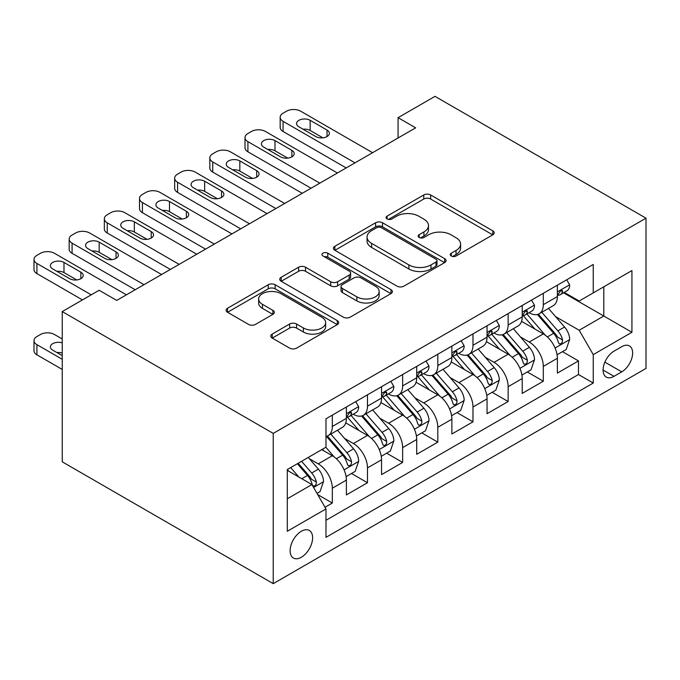 <?xml version="1.0" encoding="UTF-8"?>
<svg xmlns="http://www.w3.org/2000/svg" width="680" height="680" viewBox="0 0 680 680"><rect width="100%" height="100%" fill="white"/><g stroke="black" fill="none" stroke-linecap="round" stroke-linejoin="round"><path stroke-width="1.02" d="M451.273 256.003A3.417 1.972 0 0 0 456.11 256.003L492.787 234.829A4.879 2.822 0 0 0 494.215 232.832A4.879 2.822 0 0 0 492.787 230.843L430.652 194.973A4.879 2.822 0 0 0 423.75 194.973L387.073 216.146A3.417 1.972 0 0 0 386.07 217.541A3.417 1.972 0 0 0 387.073 218.934A3.417 1.972 0 0 0 391.901 218.934L396.652 216.197A15.623 9.018 0 0 1 418.744 216.197L423.921 219.181A15.623 9.018 0 0 1 428.493 225.565A15.623 9.018 0 0 1 423.921 231.94L419.177 234.676A3.417 1.972 0 0 0 418.175 236.071A3.417 1.972 0 0 0 419.177 237.464A3.417 1.972 0 0 0 424.005 237.464L428.749 234.727A15.623 9.018 0 0 1 450.84 234.727L456.025 237.72A15.623 9.018 0 0 1 460.598 244.095A15.623 9.018 0 0 1 456.025 250.47L451.273 253.215A3.417 1.972 0 0 0 450.271 254.609A3.417 1.972 0 0 0 451.273 256.003L451.273 253.215M301.368 557.243A15.912 9.188 120 0 0 311.763 543.218A15.912 9.188 120 0 0 309.324 530.468A15.912 9.188 120 0 0 301.368 531.259A15.912 9.188 120 0 0 290.972 545.284A15.912 9.188 120 0 0 293.411 558.034A15.912 9.188 120 0 0 301.368 557.243M272.212 334.075A4.879 2.822 0 0 0 270.784 336.065A4.879 2.822 0 0 0 272.212 338.062L289.646 348.126A4.879 2.822 0 0 0 296.548 348.126L337.28 324.606A4.879 2.822 0 0 0 338.708 322.618A4.879 2.822 0 0 0 337.28 320.62L275.145 284.75A4.879 2.822 0 0 0 268.243 284.75L227.511 308.269A4.879 2.822 0 0 0 226.083 310.258A4.879 2.822 0 0 0 227.511 312.256L248.565 324.411A4.879 2.822 0 0 0 255.468 324.411L272.901 314.347A4.879 2.822 0 0 0 274.329 312.35A4.879 2.822 0 0 0 272.901 310.361L262.463 304.334A13.056 7.539 0 0 1 258.638 298.996A13.056 7.539 0 0 1 266.696 292.034A13.056 7.539 0 0 1 280.925 293.666L321.835 317.288A13.056 7.539 0 0 1 325.652 322.618A13.056 7.539 0 0 1 317.594 329.579A13.056 7.539 0 0 1 303.365 327.947L296.548 324.012A4.879 2.822 0 0 0 289.646 324.012L272.212 334.075L272.212 338.062M646 218.178L434.996 96.356L398.072 117.674L415.659 127.831L116.739 300.407L99.161 290.258L62.237 311.576L273.232 433.398L646 218.178L646 368.424L273.232 583.644L273.232 433.398M396.993 286.144A4.879 2.822 0 0 0 403.903 286.144L444.627 262.625A4.879 2.822 0 0 0 446.063 260.635A4.879 2.822 0 0 0 444.627 258.647L382.5 222.768A4.879 2.822 0 0 0 375.598 222.768L334.866 246.287A4.879 2.822 0 0 0 333.429 248.276A4.879 2.822 0 0 0 334.866 250.274L396.993 286.144M324.317 256.743A3.417 1.972 0 0 1 327.786 257.227L327.786 253.164L390.957 289.629A4.879 2.822 0 0 1 392.385 291.626A4.879 2.822 0 0 1 390.957 293.615L350.225 317.135A4.879 2.822 0 0 1 343.315 317.135L281.188 281.265L281.188 277.278A4.879 2.822 0 0 0 279.752 279.267A4.879 2.822 0 0 0 281.188 281.265M281.188 277.278L298.613 267.214A4.879 2.822 0 0 1 305.524 267.214L330.718 281.758A4.879 2.822 0 0 0 337.62 281.758L349.188 275.085A4.879 2.822 0 0 0 350.616 273.088A4.879 2.822 0 0 0 349.188 271.099L322.949 255.952A3.417 1.972 0 0 1 321.954 254.558A3.417 1.972 0 0 1 324.062 252.73A3.417 1.972 0 0 1 327.786 253.164M325.014 507.246L332.316 503.038L317.721 494.606M309.417 458.754L318.249 463.853A19.89 11.483 60 0 1 332.316 488.214L346.383 480.097L346.383 494.912L367.48 482.732L351.475 473.492M344.582 438.447L353.413 443.547A19.89 11.483 60 0 1 367.48 467.908L381.548 459.79L381.548 474.614L402.645 462.425L386.648 453.194M379.754 418.149L388.577 423.24A19.89 11.483 60 0 1 402.645 447.61L416.712 439.484L416.712 454.308L437.81 442.127L421.812 432.888M414.919 397.842L423.75 402.942A19.89 11.483 60 0 1 437.81 427.303L451.877 419.186L451.877 434.001L472.983 421.821L456.977 412.582M450.083 377.536L458.915 382.636A19.89 11.483 60 0 1 472.983 407.005L487.05 398.879L487.05 413.703L508.147 401.523L492.142 392.284M485.248 357.238L494.079 362.338A19.89 11.483 60 0 1 508.147 386.699L522.215 378.573L522.215 393.397L543.312 381.216L543.312 366.392A19.89 11.483 -120 0 0 529.244 342.031L520.421 336.931M527.314 371.977L543.312 381.216M346.383 480.097A19.89 11.483 -120 0 0 332.316 455.727L321.759 449.642M381.548 459.79A19.89 11.483 -120 0 0 367.48 435.429L345.729 422.866M416.712 439.484A19.89 11.483 -120 0 0 402.645 415.123L380.902 402.569M451.877 419.186A19.89 11.483 -120 0 0 437.81 394.817L416.067 382.262M487.05 398.879A19.89 11.483 -120 0 0 472.983 374.519L451.231 361.955M522.215 378.573A19.89 11.483 -120 0 0 508.147 354.212L486.396 341.657M621.733 346.698L613.998 351.169A15.419 8.899 120 0 0 603.925 364.752A15.419 8.899 120 0 0 606.288 377.111A15.419 8.899 120 0 0 613.998 376.346L621.733 371.875A15.419 8.899 120 0 0 631.805 358.292A15.419 8.899 120 0 0 629.442 345.933A15.419 8.899 120 0 0 621.733 346.698M287.3 498.771L311.916 484.56L325.983 508.921L325.983 537.353L593.249 383.044L593.249 354.62L579.182 330.25L555.586 316.633M325.983 508.921L287.3 531.259L287.3 469.531L325.983 447.202L325.983 418.778L593.249 264.469L593.249 292.893L631.933 270.563L631.933 332.282L593.249 354.62M353.226 414.205L353.413 414.307A19.89 11.483 60 0 0 363.358 415.293L377.425 407.175A19.89 11.483 -120 0 0 381.548 398.063L381.548 386.699M388.399 393.899L388.577 394.009A19.89 11.483 60 0 0 398.523 394.995L412.59 386.869A19.89 11.483 -120 0 0 416.712 377.765L416.712 366.392M423.563 373.6L423.75 373.702A19.89 11.483 60 0 0 433.695 374.688L447.763 366.571A19.89 11.483 -120 0 0 451.877 357.459L451.877 346.086M458.728 353.294L458.915 353.396A19.89 11.483 60 0 0 468.86 354.382L482.927 346.264A19.89 11.483 -120 0 0 487.05 337.161L487.05 325.788M493.892 332.988L494.079 333.098A19.89 11.483 60 0 0 504.024 334.084L518.092 325.958A19.89 11.483 -120 0 0 522.215 316.854L522.215 305.481M325.983 520.293L578.476 374.519L578.476 360.91L557.379 373.099L557.379 358.275A19.89 11.483 -120 0 0 543.312 333.905L521.568 321.351M529.065 312.69L529.244 312.791A19.89 11.483 -120 0 0 539.189 313.777A19.89 11.483 -120 0 0 543.312 304.674L543.312 293.301M539.189 313.777L553.256 305.66A19.89 11.483 -120 0 0 557.379 296.548L557.379 285.183M332.316 415.123L332.316 426.488A19.89 11.483 60 0 1 328.194 435.6A19.89 11.483 60 0 1 325.983 436.398M328.194 435.6L342.261 427.474A19.89 11.483 -120 0 0 346.383 418.37L346.383 406.997M367.48 394.817L367.48 406.19A19.89 11.483 60 0 1 363.358 415.293M402.645 374.519L402.645 385.883A19.89 11.483 60 0 1 398.523 394.995M437.81 354.212L437.81 365.585A19.89 11.483 60 0 1 433.695 374.688M472.983 333.905L472.983 345.278A19.89 11.483 60 0 1 468.86 354.382M508.147 313.607L508.147 324.972A19.89 11.483 60 0 1 504.024 334.084M508.147 386.699L508.147 401.523M472.983 407.005L472.983 421.821M437.81 427.303L437.81 442.127M402.645 447.61L402.645 462.425M367.48 467.908L367.48 482.732M332.316 488.214L332.316 503.038M311.916 484.56L287.3 470.348M579.182 330.25L603.798 316.038L603.798 286.807L631.933 270.563M563.524 292.791L631.933 332.282M564.23 292.383L579.182 301.019L593.249 292.893M62.237 311.576L62.237 461.822L273.232 583.644M398.072 117.674L398.072 137.981M562.479 351.679L578.476 360.91M578.476 374.519L593.249 383.044M452.642 256.488L456.025 254.532A15.623 9.018 0 0 0 460.598 248.157L460.598 244.095M428.493 225.565L428.493 229.619A15.623 9.018 0 0 1 423.921 236.002L420.537 237.949M492.719 234.863L430.652 199.028A4.879 2.822 0 0 0 423.75 199.028L388.433 219.419M444.567 262.667L382.5 226.831A4.879 2.822 0 0 0 375.598 226.831L334.925 250.308M435.999 262.029A3.417 1.972 0 0 0 437.002 260.635A3.417 1.972 0 0 0 435.999 259.241L381.463 227.749A3.417 1.972 0 0 0 376.626 227.749L371.62 230.639A15.623 9.018 0 0 0 367.047 237.023A15.623 9.018 0 0 0 371.62 243.398L408.901 264.92A15.623 9.018 0 0 0 430.993 264.92L435.999 262.029L435.999 266.093A3.417 1.972 0 0 0 437.002 264.699L437.002 260.635M367.047 237.023L367.047 241.077A15.623 9.018 0 0 0 371.62 247.46L371.62 243.398M435.999 266.093L430.993 268.982A15.623 9.018 0 0 1 408.901 268.982L371.62 247.46M281.248 281.299L298.613 271.269L298.613 267.214M350.616 273.088L350.616 277.151A4.879 2.822 0 0 1 349.188 279.149L337.62 285.821A4.879 2.822 0 0 1 330.718 285.821L305.524 271.269A4.879 2.822 0 0 0 298.613 271.269M327.786 257.227L390.889 293.658M356.864 296.854A13.056 7.539 0 0 0 371.101 298.495A13.056 7.539 0 0 0 379.159 291.524A13.056 7.539 0 0 0 375.334 286.195L360.927 277.874A4.879 2.822 0 0 0 354.017 277.874L342.457 284.554A4.879 2.822 0 0 0 341.028 286.543A4.879 2.822 0 0 0 342.457 288.532L356.864 296.854L356.864 300.917A13.056 7.539 0 0 0 371.101 302.549A13.056 7.539 0 0 0 379.159 295.587L379.159 291.524M341.028 286.543L341.028 290.606A4.879 2.822 0 0 0 342.457 292.596L342.457 288.532M356.864 300.917L342.457 292.596M325.652 322.618L325.652 326.672A13.056 7.539 0 0 1 317.594 333.642A13.056 7.539 0 0 1 303.365 332.01L296.548 328.075A4.879 2.822 0 0 0 289.646 328.075L272.272 338.096M258.638 298.996L258.638 303.059A13.056 7.539 0 0 0 262.463 308.389L262.463 304.334M272.833 314.381L262.463 308.389M337.212 324.649L275.145 288.813A4.879 2.822 0 0 0 268.243 288.813L227.571 312.29M557.082 354.79L566.168 349.546L569.687 339.388A13.183 7.607 -120 0 0 564.553 327.012L548.488 308.414M545.266 335.197L526.906 313.93M534.82 329.001L524.161 316.668A31.577 18.232 -120 0 0 523.183 315.562M537.404 314.491L553.656 333.31A13.183 7.607 60 0 1 558.348 342.388L559.308 343.952L561.093 343.697L562.284 342.252L562.572 339.949A13.183 7.607 -120 0 0 557.872 330.871L541.807 312.273M538.356 314.185L555.823 334.407A6.715 3.876 60 0 1 557.515 337.034L562.572 339.949M354.994 162.851L283.084 121.329A9.945 5.746 0 0 1 280.168 117.274A9.945 5.746 0 0 1 283.084 113.212L286.594 111.18A9.945 5.746 0 0 1 300.662 111.18L372.58 152.703M280.168 117.274L280.168 127.423A9.945 5.746 180 0 0 283.084 131.487L346.205 167.926M566.695 279.803L569.687 284.979A13.183 7.607 60 0 1 566.958 290.81L560.277 294.67A13.183 7.607 -120 0 0 562.572 291.626L562.292 290.462L560.643 290.785L558.348 294.066A13.183 7.607 60 0 1 557.379 295.945M298.902 126.811A7.956 4.59 180 0 1 296.574 123.564A7.956 4.59 180 0 1 301.486 119.323A7.956 4.59 180 0 1 310.156 120.318L327.037 130.067A7.956 4.59 180 0 1 329.366 133.314A7.956 4.59 180 0 1 324.453 137.555A7.956 4.59 180 0 1 315.784 136.561L298.902 126.811M557.821 295.281L557.872 295.281A13.183 7.607 -120 0 0 560.277 294.67M303.042 129.208A7.956 4.59 180 0 1 310.156 130.466L322.898 137.828M521.917 375.096L531.004 369.844L534.523 359.695A13.183 7.607 -120 0 0 529.388 347.319L513.323 328.712M510.102 355.495L491.733 334.237M499.647 349.308L488.996 336.966A31.577 18.232 -120 0 0 488.01 335.869M502.231 334.798L518.483 353.617A13.183 7.607 60 0 1 523.183 362.695L524.144 364.25L525.92 364.004L527.119 362.559L527.408 360.255A13.183 7.607 -120 0 0 522.707 351.177L506.642 332.571M503.192 334.492L520.65 354.705A6.715 3.876 60 0 1 522.342 357.332L527.408 360.255M486.752 395.394L495.839 390.15L499.35 380.001A13.183 7.607 -120 0 0 494.224 367.625L478.15 349.019M474.938 375.802L456.569 354.543M464.483 369.614L453.823 357.272A31.577 18.232 -120 0 0 452.846 356.167M467.067 355.096L483.318 373.915A13.183 7.607 60 0 1 488.019 382.993L488.979 384.557L490.756 384.31L491.946 382.857L492.235 380.562A13.183 7.607 -120 0 0 487.543 371.484L471.469 352.877M468.027 354.79L485.486 375.012A6.715 3.876 60 0 1 487.177 377.638L492.235 380.562M451.588 415.701L460.675 410.457L464.185 400.299A13.183 7.607 -120 0 0 459.051 387.923L442.986 369.325M439.764 396.108L421.404 374.841M429.318 389.912L418.659 377.57A31.577 18.232 -120 0 0 417.681 376.474M431.902 375.402L448.154 394.221A13.183 7.607 60 0 1 452.854 403.3L453.806 404.863L455.591 404.608L456.781 403.163L457.07 400.86A13.183 7.607 -120 0 0 452.37 391.782L436.305 373.184M432.854 375.096L450.321 395.318A6.715 3.876 60 0 1 452.013 397.945L457.07 400.86M416.415 435.999L425.501 430.754L429.021 420.605A13.183 7.607 -120 0 0 423.887 408.229L407.822 389.623M404.6 416.406L386.24 395.148M394.153 410.219L383.495 397.876A31.577 18.232 -120 0 0 382.517 396.78M396.738 395.709L412.99 414.519A13.183 7.607 60 0 1 417.681 423.606L418.642 425.161L420.427 424.915L421.617 423.462L421.906 421.166A13.183 7.607 -120 0 0 417.205 412.089L401.14 393.482M397.69 395.403L415.157 415.616A6.715 3.876 60 0 1 416.849 418.243L421.906 421.166M319.829 183.158L247.911 141.635A9.945 5.746 0 0 1 245.004 137.572A9.945 5.746 0 0 1 247.911 133.518L251.43 131.487A9.945 5.746 0 0 1 265.498 131.487L337.416 173M245.004 137.572L245.004 147.73A9.945 5.746 180 0 0 247.911 151.784L311.041 188.232M531.531 300.101L534.523 305.277A13.183 7.607 60 0 1 531.794 311.108L525.113 314.968A13.183 7.607 -120 0 0 527.408 311.933L527.127 310.76L525.479 311.091L523.183 314.373A13.183 7.607 60 0 1 522.215 316.243M263.738 147.118A7.956 4.59 180 0 1 261.409 143.871A7.956 4.59 180 0 1 266.322 139.621A7.956 4.59 180 0 1 274.992 140.624L291.873 150.365A7.956 4.59 180 0 1 294.202 153.612A7.956 4.59 180 0 1 289.289 157.862A7.956 4.59 180 0 1 280.619 156.868L263.738 147.118M522.656 315.588L522.707 315.588A13.183 7.607 -120 0 0 525.113 314.968M267.877 149.506A7.956 4.59 180 0 1 274.992 150.773L287.733 158.125M284.665 203.456L212.746 161.942A9.945 5.746 0 0 1 209.831 157.879A9.945 5.746 0 0 1 212.746 153.816L216.266 151.784A9.945 5.746 0 0 1 230.333 151.784L302.243 193.307M209.831 157.879L209.831 168.028A9.945 5.746 180 0 0 212.746 172.091L275.868 208.539M496.366 320.407L499.35 325.584A13.183 7.607 60 0 1 496.629 331.415L489.94 335.274A13.183 7.607 -120 0 0 492.235 332.24L491.963 331.067L490.314 331.398L488.019 334.671A13.183 7.607 60 0 1 487.05 336.549M228.574 167.424A7.956 4.59 180 0 1 226.245 164.169A7.956 4.59 180 0 1 231.149 159.928A7.956 4.59 180 0 1 239.827 160.922L256.708 170.671A7.956 4.59 180 0 1 259.037 173.918A7.956 4.59 180 0 1 254.125 178.16A7.956 4.59 180 0 1 245.454 177.166L228.574 167.424M487.483 335.886L487.543 335.886A13.183 7.607 -120 0 0 489.94 335.274M232.713 169.813A7.956 4.59 180 0 1 239.827 171.079L252.569 178.432M249.492 223.762L177.582 182.24A9.945 5.746 0 0 1 174.667 178.185A9.945 5.746 0 0 1 177.582 174.123L181.093 172.091A9.945 5.746 0 0 1 195.16 172.091L267.078 213.613M174.667 178.185L174.667 188.334A9.945 5.746 180 0 0 177.582 192.397L240.703 228.837M461.202 340.714L464.185 345.89A13.183 7.607 60 0 1 461.456 351.721L454.775 355.572A13.183 7.607 -120 0 0 457.07 352.537L456.798 351.373L455.149 351.696L452.854 354.977A13.183 7.607 60 0 1 451.877 356.855M193.409 187.722A7.956 4.59 180 0 1 191.071 184.475A7.956 4.59 180 0 1 195.984 180.234A7.956 4.59 180 0 1 204.655 181.228L221.535 190.969A7.956 4.59 180 0 1 223.873 194.225A7.956 4.59 180 0 1 218.96 198.466A7.956 4.59 180 0 1 210.281 197.472L193.409 187.722M452.319 356.192L452.37 356.192A13.183 7.607 -120 0 0 454.775 355.572M197.548 190.111A7.956 4.59 180 0 1 204.655 191.377L217.396 198.738M214.327 244.069L142.418 202.546A9.945 5.746 0 0 1 139.502 198.483A9.945 5.746 0 0 1 142.418 194.429L145.928 192.397A9.945 5.746 0 0 1 159.995 192.397L231.914 233.911M139.502 198.483L139.502 208.641A9.945 5.746 180 0 0 142.418 212.695L205.538 249.144M426.028 361.012L429.021 366.188A13.183 7.607 60 0 1 426.292 372.019L419.611 375.878A13.183 7.607 -120 0 0 421.906 372.844L421.625 371.671L419.976 372.002L417.681 375.284A13.183 7.607 60 0 1 416.712 377.153M158.236 208.029A7.956 4.59 180 0 1 155.907 204.782A7.956 4.59 180 0 1 160.82 200.532A7.956 4.59 180 0 1 169.49 201.535L186.371 211.276A7.956 4.59 180 0 1 188.7 214.523A7.956 4.59 180 0 1 183.787 218.773A7.956 4.59 180 0 1 175.117 217.77L158.236 208.029M417.154 376.499L417.205 376.499A13.183 7.607 -120 0 0 419.611 375.878M162.375 210.418A7.956 4.59 180 0 1 169.49 211.684L182.231 219.036M381.25 456.305L390.337 451.061L393.856 440.904A13.183 7.607 -120 0 0 388.722 428.536L372.657 409.929M369.435 436.713L351.067 415.446M358.98 430.517L348.322 418.183A31.577 18.232 -120 0 0 347.344 417.078M361.565 416.007L377.817 434.826A13.183 7.607 60 0 1 382.517 443.904L383.477 445.468L385.254 445.213L386.452 443.768L386.741 441.473A13.183 7.607 -120 0 0 382.041 432.387L365.976 413.788M362.525 415.701L379.984 435.923A6.715 3.876 60 0 1 381.675 438.549L386.741 441.473M179.163 264.367L107.245 222.853A9.945 5.746 0 0 1 104.337 218.79A9.945 5.746 0 0 1 107.245 214.727L110.763 212.695A9.945 5.746 0 0 1 124.831 212.695L196.749 254.218M104.337 218.79L104.337 228.939A9.945 5.746 180 0 0 107.245 233.002L170.374 269.442M390.864 381.319L393.856 386.495A13.183 7.607 60 0 1 391.127 392.326L384.447 396.185A13.183 7.607 -120 0 0 386.741 393.15L386.461 391.977L384.812 392.309L382.517 395.582A13.183 7.607 60 0 1 381.548 397.46M123.071 228.327A7.956 4.59 180 0 1 120.743 225.08A7.956 4.59 180 0 1 125.656 220.838A7.956 4.59 180 0 1 134.326 221.833L151.206 231.582A7.956 4.59 180 0 1 153.535 234.829A7.956 4.59 180 0 1 148.623 239.071A7.956 4.59 180 0 1 139.953 238.076L123.071 228.327M381.99 396.797L382.041 396.797A13.183 7.607 -120 0 0 384.447 396.185M127.211 230.724A7.956 4.59 180 0 1 134.326 231.982L147.067 239.343M346.086 476.612L355.173 471.359L358.683 461.21A13.183 7.607 -120 0 0 353.558 448.834L337.484 430.236M334.271 457.011L325.856 447.279M323.816 450.823L322.447 449.242M326.4 436.313L342.652 455.133A13.183 7.607 60 0 1 347.352 464.21L348.313 465.774L350.089 465.519L351.279 464.075L351.569 461.771A13.183 7.607 -120 0 0 346.876 452.693L330.803 434.087M327.361 436.008L344.82 456.221A6.715 3.876 60 0 1 346.511 458.847L351.569 461.771M317.016 493.391L320.008 491.665L323.519 481.517A13.183 7.607 -120 0 0 318.385 469.14L308.269 457.427M62.237 359.286L36.916 344.666A9.945 5.746 -0 0 1 34 340.612A9.945 5.746 -0 0 1 36.916 336.549L40.426 334.517A9.945 5.746 -0 0 1 54.493 334.517L62.237 338.988M298.826 477.003L290.692 467.577M62.237 369.444L36.916 354.824A9.945 5.746 180 0 1 34 350.761L34 340.612M288.651 471.129L287.3 469.565M62.237 353.039A7.956 4.59 -0 0 0 56.882 352.546M297.373 463.717L307.488 475.43A13.183 7.607 60 0 1 312.188 484.508L313.14 486.072L314.925 485.826L316.115 484.373L316.404 482.077A13.183 7.607 -120 0 0 311.703 473L301.589 461.287M298.188 463.25L309.655 476.527A6.715 3.876 60 0 1 311.346 479.154L316.404 482.077M62.237 342.89A7.956 4.59 -0 0 0 50.405 346.902A7.956 4.59 -0 0 0 52.742 350.149L62.237 355.631M143.999 284.673L72.08 243.151A9.945 5.746 0 0 1 69.165 239.088A9.945 5.746 0 0 1 72.08 235.033L75.599 233.002A9.945 5.746 0 0 1 89.666 233.002L161.577 274.524M69.165 239.088L69.165 249.246A9.945 5.746 180 0 0 72.08 253.308L135.201 289.748M355.7 401.616L358.683 406.793A13.183 7.607 60 0 1 355.963 412.624L349.274 416.483A13.183 7.607 -120 0 0 351.569 413.449L351.296 412.284L349.648 412.607L347.352 415.888A13.183 7.607 60 0 1 346.383 417.758M87.907 248.633A7.956 4.59 180 0 1 85.578 245.386A7.956 4.59 180 0 1 90.483 241.145A7.956 4.59 180 0 1 99.161 242.139L116.042 251.88A7.956 4.59 180 0 1 118.371 255.127A7.956 4.59 180 0 1 113.458 259.377A7.956 4.59 180 0 1 104.788 258.383L87.907 248.633M346.817 417.103L346.876 417.103A13.183 7.607 -120 0 0 349.274 416.483M92.047 251.022A7.956 4.59 180 0 1 99.161 252.288L111.903 259.641M91.247 294.822L36.916 263.457A9.945 5.746 0 0 1 34 259.394A9.945 5.746 0 0 1 36.916 255.331L40.426 253.308A9.945 5.746 0 0 1 54.493 253.308L126.412 294.822M34 259.394L34 269.543A9.945 5.746 180 0 0 36.916 273.606L82.45 299.897M52.742 268.94A7.956 4.59 180 0 1 50.405 265.693A7.956 4.59 180 0 1 55.318 261.443A7.956 4.59 180 0 1 63.988 262.438L80.869 272.187A7.956 4.59 180 0 1 83.206 275.434A7.956 4.59 180 0 1 78.293 279.675A7.956 4.59 180 0 1 69.615 278.681L52.742 268.94M56.882 271.328A7.956 4.59 180 0 1 63.988 272.595L76.73 279.947M318.249 463.853L332.316 455.727M353.413 443.547L367.48 435.429M388.577 423.24L402.645 415.123M423.75 402.942L437.81 394.817M458.915 382.636L472.983 374.519M494.079 362.338L508.147 354.212M529.244 342.031L543.312 333.905M543.312 304.674L557.379 296.548M332.316 426.488L346.383 418.37M367.48 406.19L381.548 398.063M402.645 385.883L416.712 377.765M437.81 365.585L451.877 357.459M472.983 345.278L487.05 337.161M508.147 324.972L522.215 316.854M543.312 366.392L557.379 358.275M604.869 362.142L621.733 371.875M603.101 370.048L613.998 376.346M456.025 254.532L456.025 250.47M419.177 237.464L419.177 234.676M423.921 236.002L423.921 231.94M387.073 218.934L387.073 216.146M423.75 199.028L423.75 194.973M430.652 199.028L430.652 194.973M492.787 234.829L492.787 230.843M334.866 250.274L334.866 246.287M375.598 226.831L375.598 222.768M382.5 226.831L382.5 222.768M444.627 262.625L444.627 258.647M408.901 268.982L408.901 264.92M430.993 268.982L430.993 264.92M305.524 271.269L305.524 267.214M330.718 285.821L330.718 281.758M337.62 285.821L337.62 281.758M349.188 279.149L349.188 275.085M390.957 293.615L390.957 289.629M289.646 328.075L289.646 324.012M296.548 328.075L296.548 324.012M303.365 332.01L303.365 327.947M272.901 314.347L272.901 310.361M227.511 312.256L227.511 308.269M268.243 288.813L268.243 284.75M275.145 288.813L275.145 284.75M337.28 324.606L337.28 320.62M555.075 348.032L569.602 339.643M557.872 330.871L564.553 327.012M547.366 336.94L553.656 333.31M283.084 131.487L283.084 121.329M569.602 284.826L557.379 291.881M310.156 120.318L310.156 130.466M327.037 130.067L327.037 136.561M560.873 290.649L562.572 291.626M519.911 368.339L534.438 359.95M522.707 351.177L529.388 347.319M512.202 357.238L518.483 353.617M484.738 388.637L499.264 380.248M487.543 371.484L494.224 367.625M477.037 377.545L483.318 373.915M449.573 408.944L464.1 400.554M452.37 391.782L459.051 387.923M441.864 397.851L448.154 394.221M414.409 429.241L428.935 420.861M417.205 412.089L423.887 408.229M406.7 418.149L412.99 414.519M247.911 151.784L247.911 141.635M534.438 305.125L522.215 312.188M274.992 140.624L274.992 150.773M291.873 150.365L291.873 156.868M525.7 310.947L527.408 311.933M212.746 172.091L212.746 161.942M499.264 325.431L487.05 332.486M239.827 160.922L239.827 171.079M256.708 170.671L256.708 177.166M490.535 331.253L492.235 332.24M177.582 192.397L177.582 182.24M464.1 345.738L451.877 352.793M204.655 181.228L204.655 191.377M221.535 190.969L221.535 197.472M455.37 351.56L457.07 352.537M142.418 212.695L142.418 202.546M428.935 366.036L416.712 373.091M169.49 201.535L169.49 211.684M186.371 211.276L186.371 217.77M420.206 371.858L421.906 372.844M379.245 449.548L393.771 441.159M382.041 432.387L388.722 428.536M371.535 438.456L377.817 434.826M107.245 233.002L107.245 222.853M393.771 386.342L381.548 393.397M134.326 221.833L134.326 231.982M151.206 231.582L151.206 238.076M385.033 392.164L386.741 393.15M344.072 469.854L358.598 461.465M346.876 452.693L353.558 448.834M336.37 458.762L342.652 455.133M36.916 344.666L36.916 354.824M313.591 487.45L323.433 481.771M311.703 473L318.385 469.14M301.801 478.72L307.488 475.43M72.08 253.308L72.08 243.151M358.598 406.649L346.383 413.703M99.161 242.139L99.161 252.288M116.042 251.88L116.042 258.383M349.868 412.471L351.569 413.449M36.916 273.606L36.916 263.457M63.988 262.438L63.988 272.595M80.869 272.187L80.869 278.681"/></g></svg>
